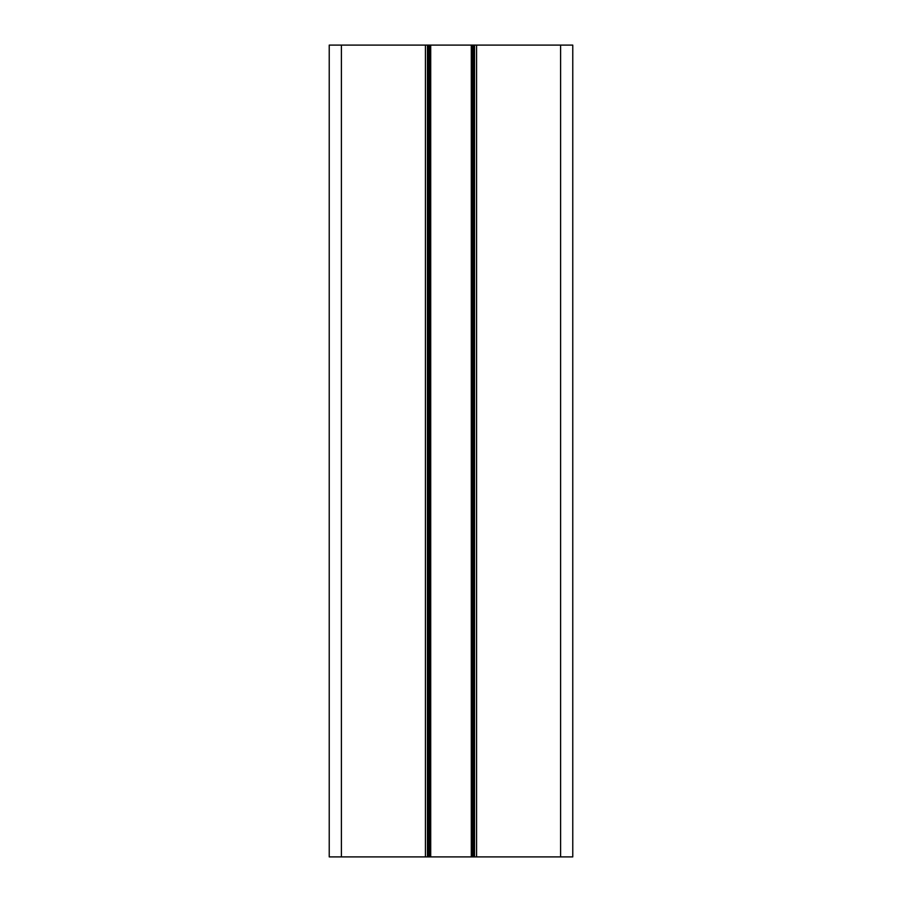 <?xml version="1.0" encoding="UTF-8"?>
<svg xmlns="http://www.w3.org/2000/svg" width="902" height="902" viewBox="0 0 902 902"><rect width="100%" height="100%" fill="white"/><g stroke="black" fill="none" stroke-linecap="round" stroke-linejoin="round"><path stroke-width="1.35" d="M329.23 45.1L329.23 856.9L427.458 856.9L427.458 45.1L329.23 45.1M560.593 45.1L560.593 856.9L572.77 856.9L572.77 45.1L427.458 45.1M430.705 45.1L430.705 856.9L427.458 856.9M471.295 45.1L471.295 856.9L430.705 856.9M474.542 45.1L474.542 856.9L471.295 856.9M560.593 856.9L474.542 856.9M341.407 45.1L341.407 856.9M425.428 45.1L425.428 856.9M428.675 45.1L428.675 856.9M429.487 45.1L429.487 856.9M472.513 45.1L472.513 856.9M473.325 45.1L473.325 856.9M476.572 45.1L476.572 856.9"/></g></svg>
